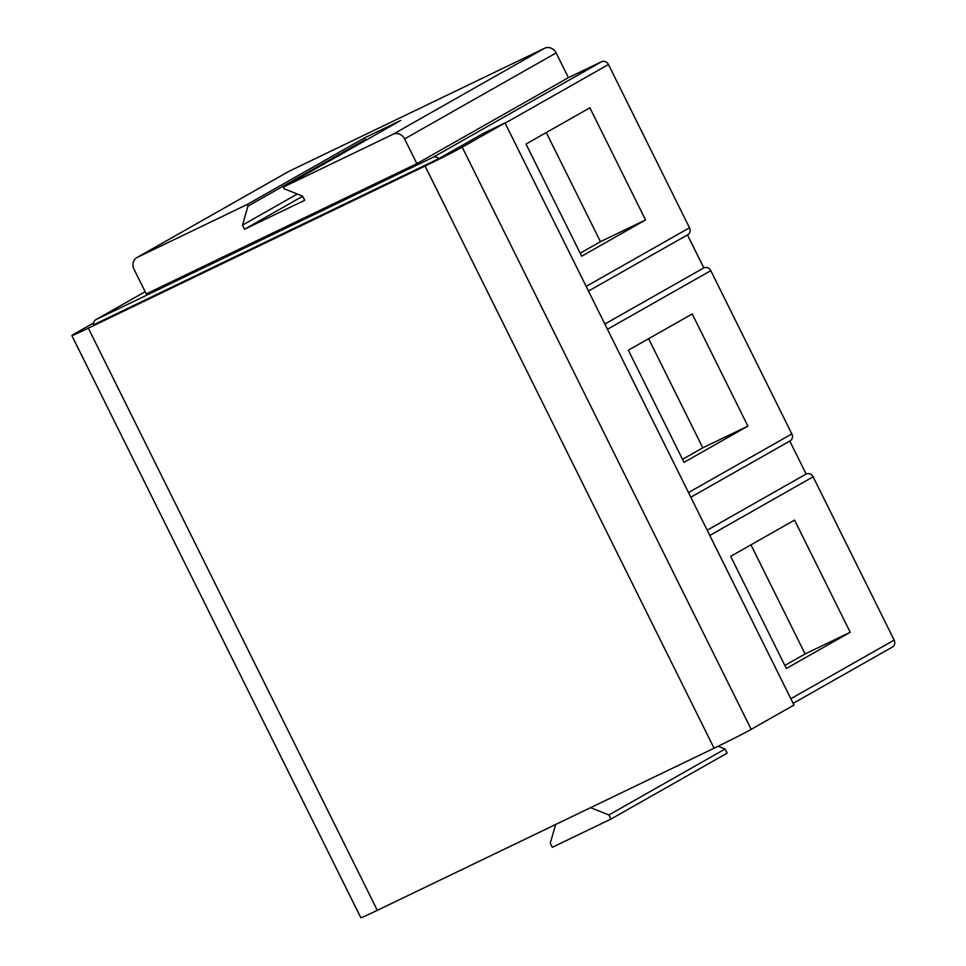 <?xml version="1.0" encoding="UTF-8"?>
<svg xmlns="http://www.w3.org/2000/svg" width="966" height="966" viewBox="0 0 966 966"><rect width="100%" height="100%" fill="white"/><g stroke="black" fill="none" stroke-linecap="round" stroke-linejoin="round"><path stroke-width="1.45" d="M892.113 647.196A5.53 4.999 -119.6 0 0 894.166 640.084L813.118 476.806A5.53 4.999 -119.6 0 0 806.151 474.028L789.79 441.064A5.53 4.999 -119.6 0 0 791.83 433.927L710.795 270.661A5.53 4.999 -119.6 0 0 703.828 267.884L687.454 234.919A5.53 4.999 -119.6 0 0 689.507 227.783L608.459 64.517A5.53 4.999 -119.6 0 0 601.492 61.739L568.419 77.666L556.138 52.925A9.213 8.344 -119.6 0 0 544.522 48.3L288.943 171.332A9.213 8.344 -119.6 0 0 288.496 171.574L136.955 257.548A9.213 8.344 -119.6 0 0 133.984 269.176L146.264 293.918L416.877 163.64L404.597 138.911A9.213 8.344 -119.6 0 0 392.993 134.274L283.243 187.114L400.805 120.412L364.713 137.776L365.196 140.613M703.828 267.884L604.861 324.045M747.889 426.103L684.013 462.352L628.347 350.199L692.224 313.962L747.889 426.103L702.789 447.813L682.515 459.321M806.151 474.028L707.184 530.189M850.225 632.247L786.348 668.496L730.67 556.356L794.547 520.106L850.225 632.247L805.113 653.958L784.839 665.465M438.854 158.617A5.53 4.999 -119.6 0 0 432.973 157.361L96.202 319.48A5.53 4.999 -119.6 0 0 93.581 324.83L439.119 158.484L483.966 133.042L505.013 122.911L462.207 147.194A31.31 0.809 153.6 0 1 425.088 166.055L88.329 328.174A31.31 0.809 153.6 0 1 71.834 335.54A31.31 0.809 153.6 0 1 74.322 333.922L93.605 322.982M568.419 77.666L416.877 163.64M283.243 187.114L284.064 188.756L302.636 196.17L304.688 200.288L244.543 229.244L242.502 225.114L247.972 206.132L247.163 204.478L137.413 257.318A9.213 8.344 -119.6 0 0 136.955 257.548M247.163 204.478L364.713 137.776M244.543 229.244L302.684 196.255M242.502 225.114L297.286 194.033M247.972 206.132L365.534 139.43M645.554 219.958L581.677 256.207L526.011 144.055L589.888 107.818L645.554 219.958L600.454 241.669L580.18 253.177M600.454 241.669L546.285 132.559M702.789 447.813L648.621 338.704M805.113 653.958L750.956 544.848M555.643 824.481L550.246 843.197L552.298 847.315L610.923 819.083L608.882 814.966L590.576 807.673M610.923 819.083L727.12 753.154L725.08 749.036L718.112 746.259M608.882 814.966L725.08 749.036M505.013 122.911L793.992 705.059L751.186 729.354A31.31 0.809 153.6 0 1 714.079 748.215L377.308 910.334A31.31 0.809 153.6 0 1 360.813 917.7L71.834 335.54M710.795 270.661L607.457 329.285M791.83 433.927L688.504 492.563M813.118 476.806L709.793 535.442M894.166 640.084L790.84 698.708M95.936 319.625L145.154 291.696L96.202 319.48M601.492 61.739L432.973 157.361M556.138 52.925L404.597 138.911M544.522 48.3L392.993 134.274M288.943 171.332L137.413 257.318M608.459 64.517L505.133 123.141M689.507 227.783L586.181 286.407M751.186 729.354L462.207 147.194M714.079 748.215L425.088 166.055M377.308 910.334L88.329 328.174M790.055 440.907L690.823 497.212M892.379 647.051L793.146 703.357M687.72 234.762L588.487 291.068"/></g></svg>
